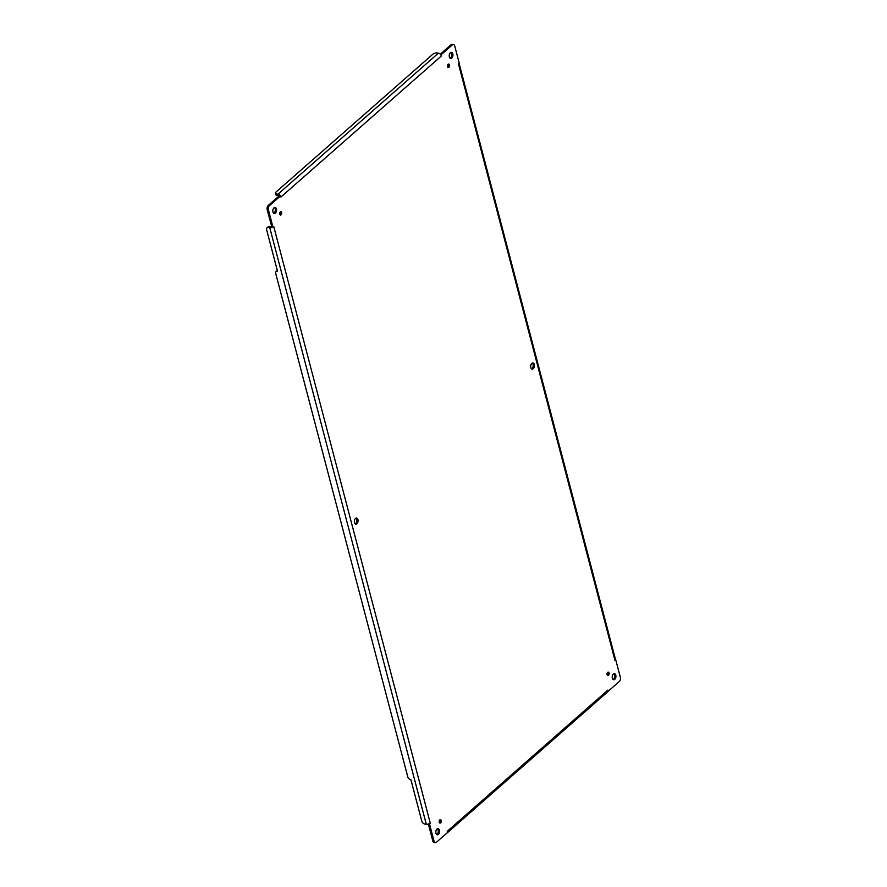 <?xml version="1.0" encoding="UTF-8"?>
<svg xmlns="http://www.w3.org/2000/svg" width="887" height="887" viewBox="0 0 887 887"><rect width="100%" height="100%" fill="white"/><g stroke="black" fill="none" stroke-linecap="round" stroke-linejoin="round"><path stroke-width="1.33" d="M435.362 842.65L434.131 842.495A3.082 1.841 -82.8 0 1 432.789 840.954L434.02 841.109A3.082 1.841 97.2 0 0 435.362 842.65A3.082 1.841 97.2 0 0 436.448 842.251L447.447 832.594L447.27 831.274L447.491 832.627L607.373 692.093A2.927 1.951 -131.3 0 0 607.662 691.727L619.326 681.504A3.082 1.841 97.2 0 0 620.346 677.313L615.9 660.36L615.024 660.66L615.545 659.684L615.9 660.36M446.638 833.303A2.927 1.951 -131.3 0 0 446.981 833.081A2.927 1.951 -131.3 0 0 447.236 832.771M459.067 63.243L615.534 659.629A2.927 1.308 165.3 0 1 615.545 659.684M459.233 63.044L458.468 63.897L459.189 62.999L454.743 46.046A3.082 1.841 97.2 0 0 453.401 44.505A3.082 1.841 97.2 0 0 452.315 44.904L441.316 54.562L441.493 55.881L440.429 54.307L441.316 54.562M440.329 54.196L451.084 44.749A3.082 1.841 -82.8 0 1 452.17 44.35L453.401 44.505M277.997 194.142L438.389 53.153L437.036 52.976A3.082 1.386 -14.7 0 0 432.845 54.196L275.912 192.146A3.082 1.386 -14.7 0 0 275.391 193.233A3.082 1.386 -14.7 0 0 276.644 193.976L277.997 194.142A2.927 1.951 48.7 0 1 280.037 195.295L279.472 195.861M279.161 195.872A1.386 0.92 48.7 0 0 278.352 195.473L276.999 195.306A3.082 1.386 165.3 0 1 275.735 194.575L275.391 193.233M267.065 227.815L267.929 227.05A3.082 2.051 48.7 0 1 269.271 226.706L270.624 226.872A1.386 0.621 -14.7 0 0 271.755 226.739L267.187 209.687A3.082 1.841 -82.8 0 1 268.207 205.496L279.205 195.827L280.436 195.983L280.891 197.058L280.037 195.295L280.436 195.983L280.037 195.295L280.436 195.983L269.437 205.651A3.082 1.841 97.2 0 0 268.406 209.842L272.863 226.795L273.728 226.495L272.165 227.338L271.633 226.64L272.863 226.795L272.165 227.338A2.927 1.308 -14.7 0 1 269.759 227.637L268.406 227.471A3.082 2.051 -131.3 0 0 267.065 227.815A3.082 2.051 -131.3 0 0 266.654 229.822L277.487 271.156A3.082 2.051 -131.3 0 0 276.156 271.5A3.082 2.051 -131.3 0 0 275.735 273.506L407.765 776.79A3.082 2.051 -131.3 0 0 410.925 779.762L421.768 821.096A3.082 2.051 -131.3 0 0 424.928 824.067L426.281 824.245A2.927 1.308 -14.7 0 0 428.676 823.945L429.574 824.156L434.02 841.109M438.389 53.153A2.927 1.951 48.7 0 1 440.429 54.307M276.156 271.5L277.021 270.735A3.082 2.051 48.7 0 1 277.332 270.535M430.25 823.092L428.676 823.945L430.295 823.258L273.728 226.495M428.465 824.012L429.574 824.156M428.354 824.045L432.789 840.954M447.558 66.636A1.73 1.031 97.2 0 0 448.312 67.501A1.73 1.031 97.2 0 0 449.332 66.702A1.73 1.031 97.2 0 0 449.498 64.917A1.73 1.031 97.2 0 0 448.744 64.052A1.73 1.031 97.2 0 0 447.724 64.851A1.73 1.031 97.2 0 0 447.558 66.636M447.747 67.079A1.73 1.031 97.2 0 0 448.279 64.762A1.73 1.031 97.2 0 0 448.09 64.319M607.085 674.708A1.73 1.031 97.2 0 0 607.839 675.572A1.73 1.031 97.2 0 0 608.859 674.774A1.73 1.031 97.2 0 0 609.025 673A1.73 1.031 97.2 0 0 608.271 672.124A1.73 1.031 97.2 0 0 607.251 672.923A1.73 1.031 97.2 0 0 607.085 674.708M607.262 675.151A1.73 1.031 97.2 0 0 607.795 672.845A1.73 1.031 97.2 0 0 607.617 672.39M279.738 214.155A1.73 1.031 97.2 0 0 280.492 215.031A1.73 1.031 97.2 0 0 281.512 214.233A1.73 1.031 97.2 0 0 281.678 212.448A1.73 1.031 97.2 0 0 280.924 211.583A1.73 1.031 97.2 0 0 279.904 212.381A1.73 1.031 97.2 0 0 279.738 214.155M279.915 214.61A1.73 1.031 97.2 0 0 280.447 212.292A1.73 1.031 97.2 0 0 280.27 211.849M435.949 833.259A3.082 1.841 97.2 0 0 437.291 834.8A3.082 1.841 97.2 0 0 439.109 833.381A3.082 1.841 97.2 0 0 439.409 830.221A3.082 1.841 97.2 0 0 438.067 828.68A3.082 1.841 97.2 0 0 436.249 830.099A3.082 1.841 97.2 0 0 435.949 833.259M436.703 834.545A3.082 1.841 97.2 0 0 438.178 830.066A3.082 1.841 97.2 0 0 437.435 828.78M612.34 678.211A3.082 1.841 97.2 0 0 613.682 679.741A3.082 1.841 97.2 0 0 615.5 678.322A3.082 1.841 97.2 0 0 615.8 675.162A3.082 1.841 97.2 0 0 614.458 673.621A3.082 1.841 97.2 0 0 612.64 675.04A3.082 1.841 97.2 0 0 612.34 678.211M613.083 679.486A3.082 1.841 97.2 0 0 614.569 675.007A3.082 1.841 97.2 0 0 613.815 673.732M449.354 56.934A3.082 1.841 97.2 0 0 450.696 58.475A3.082 1.841 97.2 0 0 452.514 57.056A3.082 1.841 97.2 0 0 452.813 53.896A3.082 1.841 97.2 0 0 451.472 52.355A3.082 1.841 97.2 0 0 449.654 53.774A3.082 1.841 97.2 0 0 449.354 56.934M450.097 58.22A3.082 1.841 97.2 0 0 451.583 53.741A3.082 1.841 97.2 0 0 450.829 52.455M272.963 211.993A3.082 1.841 97.2 0 0 274.305 213.534A3.082 1.841 97.2 0 0 276.123 212.115A3.082 1.841 97.2 0 0 276.422 208.944A3.082 1.841 97.2 0 0 275.081 207.414A3.082 1.841 97.2 0 0 273.263 208.833A3.082 1.841 97.2 0 0 272.963 211.993M273.717 213.268A3.082 1.841 97.2 0 0 275.192 208.789A3.082 1.841 97.2 0 0 274.449 207.514M534.307 364.535A3.082 1.841 97.2 0 0 532.965 362.994A3.082 1.841 97.2 0 0 531.147 364.413A3.082 1.841 97.2 0 0 530.847 367.573A3.082 1.841 97.2 0 0 532.189 369.114A3.082 1.841 97.2 0 0 534.007 367.695A3.082 1.841 97.2 0 0 534.307 364.535M531.59 368.859A3.082 1.841 97.2 0 0 533.076 364.38A3.082 1.841 97.2 0 0 532.322 363.093M357.916 519.582A3.082 1.841 97.2 0 0 356.574 518.041A3.082 1.841 97.2 0 0 354.756 519.46A3.082 1.841 97.2 0 0 354.456 522.62A3.082 1.841 97.2 0 0 355.798 524.162A3.082 1.841 97.2 0 0 357.616 522.742A3.082 1.841 97.2 0 0 357.916 519.582M355.21 523.907A3.082 1.841 97.2 0 0 356.685 519.427A3.082 1.841 97.2 0 0 355.942 518.141M441.205 820.519A1.73 1.031 97.2 0 0 440.451 819.655A1.73 1.031 97.2 0 0 439.431 820.453A1.73 1.031 97.2 0 0 439.253 822.238A1.73 1.031 97.2 0 0 440.007 823.103A1.73 1.031 97.2 0 0 441.027 822.304A1.73 1.031 97.2 0 0 441.205 820.519M439.442 822.681A1.73 1.031 97.2 0 0 439.974 820.364A1.73 1.031 97.2 0 0 439.786 819.921M607.662 691.727L607.872 690.097L608.327 691.173M451.084 44.749L452.315 44.904M276.999 195.306L276.644 193.976M268.207 205.496L269.437 205.651M267.187 209.687L268.406 209.842M269.271 226.706L268.406 227.471M426.281 824.245L269.759 227.637M607.772 690.186L447.381 831.186M458.512 64.064L615.024 660.66M280.991 196.969L441.382 55.97"/></g></svg>
